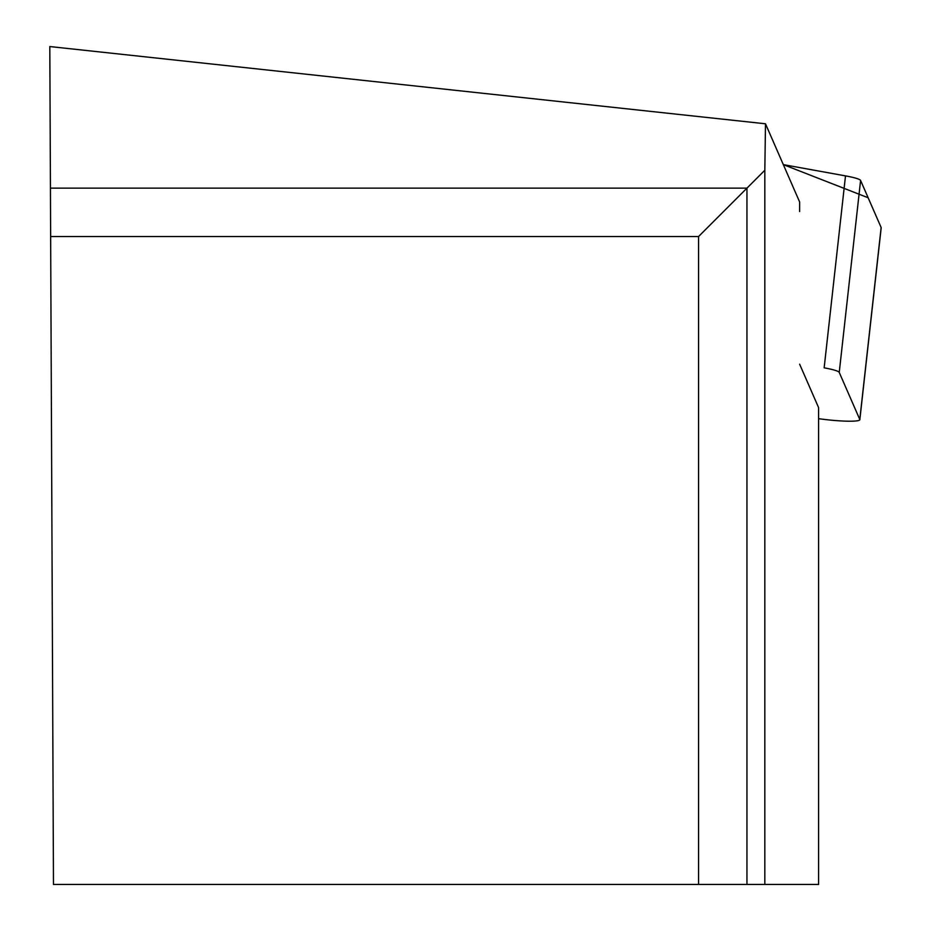 <?xml version="1.0" encoding="UTF-8"?>
<svg xmlns="http://www.w3.org/2000/svg" width="931" height="931" viewBox="0 0 931 931"><rect width="100%" height="100%" fill="white"/><g stroke="black" fill="none" stroke-linecap="round" stroke-linejoin="round"><path stroke-width="1.4" d="M818.593 418.671A32.399 3.654 -173.7 0 0 859.837 419.718A32.399 3.654 -173.7 0 0 859.79 419.474L839.238 372.423A32.399 3.654 -173.7 0 0 824.156 367.838L845.499 175.889A32.399 3.654 6.3 0 1 860.593 180.463L881.145 227.525A32.399 3.654 6.3 0 1 881.192 227.769A32.399 3.654 6.3 0 1 881.098 227.99M859.79 419.474L881.145 227.525L868.146 197.768L783.32 164.624L845.499 175.889M799.624 211.546L799.648 202.015L765.491 123.788L49.809 46.55L50.437 188.143L746.953 188.143L764.828 170.257L764.828 884.45L818.593 884.45L818.593 407.615L799.636 364.184M765.491 123.788L764.828 170.257M764.828 884.45L698.553 884.45L698.553 236.544L746.953 188.143L746.953 884.45M50.437 188.143L53.474 884.45L698.553 884.45M50.646 236.544L698.553 236.544M860.593 180.463L839.238 372.423M859.837 419.718L881.192 227.769"/></g></svg>
